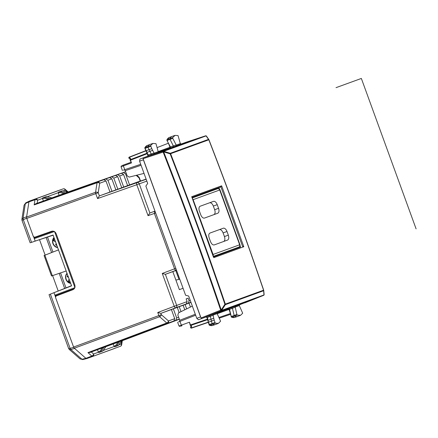 <?xml version="1.0" encoding="UTF-8"?>
<svg xmlns="http://www.w3.org/2000/svg" width="438" height="438" viewBox="0 0 438 438"><rect width="100%" height="100%" fill="white"/><g stroke="black" fill="none" stroke-linecap="round" stroke-linejoin="round"><path stroke-width="0.66" d="M223.676 241.486C224.957 240.747 225.209 239.104 224.437 236.569L223.106 232.917C222.071 230.476 220.823 229.386 219.367 229.638M213.908 214.636C215.184 213.897 215.441 212.26 214.669 209.725L213.339 206.068C212.299 203.632 211.05 202.537 209.594 202.794M200.182 206.221L213.481 201.376A4.358 2.398 70 0 1 217.226 204.655L218.557 208.307C219.329 210.842 219.071 212.485 217.796 213.224L204.491 218.064A4.358 2.398 70 0 1 200.752 214.79L199.421 211.132A4.358 2.398 70 0 1 200.182 206.221M214.264 244.913L227.563 240.068C228.844 239.329 229.096 237.692 228.324 235.157L226.994 231.499A4.358 2.398 70 0 0 223.254 228.225L209.95 233.065C208.674 233.804 208.417 235.447 209.189 237.982L210.519 241.634C211.559 244.076 212.808 245.165 214.264 244.913M114.493 348.495L86.768 358.585L85.886 358.317L74.329 348.199L73.579 347.038L55.527 297.435L56.031 296.033L72.993 289.66C74.81 288.73 75.396 287.098 74.756 284.76L56.228 233.87C55.221 231.669 53.721 230.793 51.733 231.248L34.64 237.27L33.354 236.52L26.767 218.414L26.592 217.045L28.941 201.869L29.445 201.091L57.307 190.952M192.32 306.124L190.973 302.417M157.833 327.257L179.328 319.187M186.303 303.945L171.395 309.546L174.718 318.672L173.886 320.999L140.215 333.668L175.841 320.287L176.673 317.961L173.349 308.834L188.258 303.227L189.09 300.901L188.094 298.168L186.145 298.891L187.13 301.612L186.303 303.945L175.862 307.739A1.905 1.593 -110 0 0 176.695 305.412L187.13 301.612M188.094 298.168L186.139 298.88M175.89 280.057L178.989 279.389L175.769 270.542L172.818 271.615L179.372 289.633L183.068 288.286M146.106 179.093L129.577 184.913L125.542 173.826L123.406 172.577L104.025 179.416L121.452 173.289L123.582 174.538L127.622 185.624L146.111 179.115M86.916 185.657L103.833 179.7L105.963 180.949L109.998 192.041L137.132 182.608A1.905 1.035 70.6 0 0 136.798 184.754L148.044 215.655L149.867 212.983L154.981 211.121M172.818 271.615L165.389 274.319A1.905 1.046 70 0 1 165.378 274.325L176.695 305.412L174.231 306.31L162.268 273.449L165.378 274.325M176.514 270.273L175.769 270.542M192.238 197.784L198.743 195.414L198.058 195.239M105.941 346.644L121.742 340.835M74.329 348.199L159.618 316.74L166.769 322.998L87.939 352.623L89.878 352.502L106.007 346.557M140.718 333.466L140.215 333.668M146.588 331.331L179.279 319.045L146.089 331.533M179.142 312.557L177.27 307.405L190.935 302.269M181.025 311.637L179.224 306.693L190.946 302.291M152.462 329.19L179.301 319.105M184.787 309.797L183.139 305.27L190.957 302.329M151.959 329.392L179.306 319.127M186.67 308.878L185.099 304.558L190.968 302.351M158.337 327.055L179.323 319.165M190.437 307.043L189.013 303.134L190.979 302.39M86.768 358.585L120.439 346.261A1.905 1.051 69.4 0 0 120.445 346.261A1.905 1.905 0 0 0 121.66 344.766L122.29 340.704L179.356 319.253L121.682 340.917M179.761 279.192L178.989 279.389M178.425 275.524L177.68 275.798L178.452 275.601M146.834 181.102L139.262 183.856L149.867 212.983A1.905 1.046 70 0 0 149.867 212.983L155.003 211.171M146.172 179.279L111.958 191.329L107.923 180.237L105.788 178.989L86.401 185.827M109.703 177.565L111.838 178.814L115.873 189.9L146.155 179.235L117.833 189.189L113.798 178.102L111.663 176.848L92.276 183.686L105.788 178.989M98.665 181.381L115.577 175.424L117.712 176.673L121.748 187.765L146.133 179.175M146.128 179.153L123.702 187.053L119.667 175.961L117.537 174.713L98.15 181.551M104.54 179.246L104.025 179.416M67.594 192.167L125.651 171.712L68.147 191.959L65.054 189.249A1.905 1.905 0 0 0 63.171 188.887A1.905 1.051 -109.4 0 1 63.181 188.882L53.244 192.43M67.693 192.194L51.854 197.894M51.963 197.927L35.735 203.758L34.175 204.907L97.055 182.761L95.583 192.271L26.592 217.045M92.79 183.517L92.276 183.686M129.577 184.913L140.204 181.047A1.905 1.046 70 0 0 140.198 181.047M160.861 313.378L157.751 312.502L174.231 306.31A1.905 1.035 69.4 0 0 175.862 307.739L160.872 313.373A1.905 1.035 69.4 0 1 160.861 313.378L161.337 314.681L158.874 315.579L157.751 312.502M105.963 180.949L99.694 183.232L98.222 192.742L95.758 193.64A1.905 1.035 -109.8 0 1 95.583 192.271A1.905 1.122 8.8 0 1 98.222 192.742L99.377 195.906L137.132 182.608A1.905 1.593 -110 0 1 139.262 183.856L97.554 198.578L99.377 195.906L109.998 192.041M140.209 181.047L139.054 177.883L136.169 175.353M171.395 309.546L160.872 313.373M177.27 307.405L173.349 308.834M183.139 305.27L179.224 306.693M189.013 303.134L185.099 304.558M111.958 191.329L115.873 189.9M117.833 189.189L121.748 187.765M123.702 187.053L127.622 185.624M26.619 216.892L28.935 201.847L29.439 201.075L33.195 199.723M30.753 242.586L31.541 242.362L23.241 219.553L23.072 218.19L25.322 203.621A1.905 1.1 -116.1 0 1 25.765 202.871A1.905 1.1 -116.1 0 1 25.771 202.865A1.905 1.1 -116.1 0 1 25.826 202.843L29.439 201.075L25.765 202.871L24.095 205.159L25.322 203.621L28.935 201.847M48.936 193.996L37.504 198.157M39.573 239.821L45.125 255.08M53.14 235.206L37.772 240.248M56.502 291.708L71.514 285.691M52.604 275.617L58.155 290.876M51.826 275.858L66.171 271.002M44.38 255.392L58.484 249.895M26.636 216.701L23.072 218.19L21.9 219.334L24.095 205.154M26.674 218.124L22.004 220.38L21.9 219.334M49.62 294.429L53.967 292.688L54.876 295.185L74.953 287.64M74.564 348.402L70.885 349.557L70.135 348.396L68.651 348.555L49.023 294.621M86.762 358.574L82.859 359.538A1.905 1.1 -103.9 0 1 82.798 359.554A1.905 1.1 -103.9 0 1 81.977 359.269L70.885 349.557L69.253 349.431L68.657 348.56M55.462 296.789L54.876 295.185L55.533 295.76L74.263 288.719M53.967 292.688L71.58 285.861L53.08 235.031L31.541 242.362M35.199 241.124L33.721 237.057M61.397 294.018L61.26 293.635L61.659 293.498M36.639 236.564L36.77 236.914L40.57 235.562M61.26 293.635L55.533 295.76M58.013 295.289L57.876 294.905M46.461 196.58A0.761 0.422 72.4 0 0 46.433 196.585L44.764 197.116L46.433 196.585A0.761 0.422 72.4 0 0 46.428 196.591A0.761 0.635 70 0 1 46.74 196.585L51.974 197.965M43.373 200.998L42.546 198.732L42.678 197.877L44.764 197.116M42.678 197.877L44.358 197.341L44.211 198.206A0.761 0.356 -75.5 0 1 44.671 197.335L46.74 196.585A0.761 0.367 104.8 0 1 46.861 196.574A0.761 0.761 0 0 0 46.433 196.585L44.358 197.341A0.761 0.635 70 0 1 44.671 197.335L49.916 198.693M36.77 236.914L34.427 237.768L34.29 238.628L54.52 231.499M44.462 234.116L40.882 235.42M51.618 252.562L46.165 237.582M64.643 288.357L59.196 273.378M65.569 292.102L61.988 293.405M98.462 352.234L93.584 354.008A1.905 1.122 131.2 0 1 91.871 356.067L85.886 358.317L81.977 359.269L80.044 358.881L82.798 359.554L86.582 358.623M80.044 358.881L69.253 349.431M102.689 351.073A0.761 0.422 -112.4 0 1 102.667 351.084L102.667 351.084A0.761 0.422 -112.4 0 1 102.656 351.09L102.667 351.084A0.761 0.761 0 0 0 103.001 350.822A0.761 0.367 35.2 0 0 103.034 350.701M97.499 349.71L98.309 351.938L98.961 352.513L101.047 351.752M98.961 352.513L100.592 351.84L99.924 351.276L98.309 351.938M59.108 195.26L58.287 193.005L58.418 192.145L62.201 190.853M58.287 193.005L59.951 192.479A0.761 0.411 -107.6 0 1 60.099 191.614L58.418 192.145M65.645 192.961L60.411 191.609A0.761 0.635 -110 0 0 60.099 191.614L62.163 190.859L60.504 191.39M116.787 346.025L114.701 346.781L114.05 346.212L113.239 343.983M114.05 346.212L115.665 345.544A0.761 0.411 67.6 0 0 116.333 346.113A0.761 0.635 -110 0 0 116.579 345.916L119.678 341.563M114.701 346.781L118.435 345.347M65.985 287.837L60.553 272.912M52.954 252.042L47.523 237.117M67.019 273.334A5.716 4.774 -110 0 0 65.963 279.395A5.716 4.774 -110 0 0 70.666 283.359M53.989 237.538A5.716 4.774 -110 0 0 52.932 243.599A5.716 4.774 -110 0 0 57.641 247.563M54.104 237.85A5.404 4.511 -110 0 0 53.173 243.512A5.404 4.511 -110 0 0 57.526 247.251M55.577 241.896L53.212 240.528L53.808 238.874L54.651 239.367M56.88 245.483L55.615 244.913L56.551 244.574M56.146 243.457L55.615 244.913M53.212 240.528L54.859 239.925M67.129 273.646A5.404 4.511 -110 0 0 66.204 279.307A5.404 4.511 -110 0 0 70.551 283.047M70.003 281.53L69.669 282.45L68.153 281.568L69.078 279.001M68.514 277.44L67.173 276.663L67.775 275.414M68.153 281.568L69.795 280.972M67.173 276.663L68.104 276.323M146.599 151.991L147.009 152.391L146.599 151.991M146.188 150.699L147.015 152.386L149.911 151.345L149.084 149.659L146.188 150.699L145.06 148.389L147.956 147.349A0.761 0.416 -110 0 1 147.885 146.5A11.426 6.28 -110 0 1 150.059 144.403A11.426 6.28 -110 0 1 150.196 144.354L152.906 143.429L150.606 145.564L151.8 148.657L149.084 149.659L147.956 147.349L150.677 146.347M147.546 153.941L147.009 152.391M130.447 159.301L130.612 158.425L129.117 157.384A0.761 0.624 124.9 0 0 129.155 158.408A0.761 0.761 0 0 1 129.319 157.072L145.81 150.672L129.325 157.072A0.761 0.427 68.8 0 0 129.319 157.072A0.761 0.427 68.8 0 0 129.117 157.384L145.903 150.869L144.743 147.825L144.994 147.611L145.06 148.389L144.994 147.611L150.606 145.564M146.637 152.369L147.94 155.068L147.705 156.202L148.285 155.03L147.798 154.001M153.952 153.065L151.187 153.973L149.911 151.345L152.627 150.349L154.472 153.858L151.11 154.964L151.187 153.973L148.285 155.03M147.168 153.136L147.272 153.672M200.954 317.692L143.084 158.698L143.215 157.839L139.919 159.038L139.585 161.184L147.694 183.462L145.859 186.062L185.597 295.239L188.674 296.05L196.782 318.327L198.414 319.762L201.715 318.557L200.571 316.948L143.374 159.804L139.585 161.184M143.084 158.698L163.133 152.09A0.761 0.4 71.8 0 1 163.264 151.23L143.215 157.839L154.329 153.793M140.718 164.299L123.281 170.163M143.193 158.989L143.374 159.804M124.77 169.725L123.368 165.871L131.488 162.914L130.185 160.297L130.497 160.182A0.761 0.427 -111.2 0 1 130.42 159.635L130.185 160.297A0.761 0.761 0 0 1 130.146 159.919L130.305 158.895M130.918 162.312L122.251 165.471L130.918 162.312M147.037 153.185L130.42 159.635L130.3 160.253M152.906 143.429L155.972 143.669L158.211 151.685L159.405 152.057M159.421 152.057L154.472 153.858M173.245 146.905L173.317 145.909L170.064 139.366A0.761 0.416 70 0 1 169.988 138.512A11.426 6.28 70 0 1 172.194 136.344A11.426 6.28 70 0 1 172.331 136.295L175.041 135.375L178.042 135.583L180.346 143.626L181.573 143.993L158.917 152.123M175.041 135.375L172.709 137.576L172.78 138.364L176.607 145.799M158.666 152.074L171.11 147.683M181.053 144.064L186.221 142.186M144.031 173.399L129.15 177.105L127.146 175.813L125.268 170.656L124.288 169.796M170.377 147.584L169.183 148.383L170.377 147.584L170.114 146.911M170.048 147.754A0.761 0.433 70 0 0 169.971 147.288L169.287 145.394M201.058 317.988L220.664 310.159A0.761 0.4 68.2 0 0 221.321 310.734L201.715 318.557L209.61 315.683L210.306 316.395L211.012 319.231L208.127 320.293L208.061 320.868L209.649 325.248A11.361 6.247 70 0 0 212.644 325.456L215.595 324.454A11.426 6.28 70 0 0 215.726 324.405L218.398 323.364L215.266 323.206L214.193 320.074L208.581 322.116M244.722 302.904L263.638 295.327A0.761 0.433 68.2 0 0 263.649 295.327A0.761 0.433 68.2 0 0 263.665 295.316M239.553 304.788L263.649 295.327A0.761 0.635 -110 0 0 263.977 294.955L263.983 294.938A0.761 0.301 17.9 0 0 264.092 294.834A0.761 0.301 17.9 0 0 264.092 294.758M178.523 321.935L195.649 315.218M176.081 144.994L170.415 146.965L166.933 140.379L167.097 139.623A0.695 0.383 70 0 0 167.168 140.406L172.78 138.364M169.966 146.029L169.626 146.078L166.84 139.837M240.04 245.619L240.566 247.059L213.728 256.827M166.84 139.848L169.292 137.472A11.361 6.247 70 0 0 167.097 139.623L166.933 140.379L167.097 139.623L172.709 137.576M207.853 320.55L207.114 317.643L206.199 316.926L207.404 317.451L207.201 317.676M207.765 319.62L207.502 319.143M192.337 306.118L178.556 312.841L177.85 315.119L179.728 320.277L179.525 321.569M177.631 322.242L179.005 326.014L181.343 325.16A0.761 0.433 70 0 0 182.011 325.73L180.746 326.19M217.248 313.044L231.746 307.629L232.441 308.347L234.155 315.453A0.761 0.416 -110 0 0 234.642 316.159A11.426 6.28 -110 0 0 237.73 316.395A11.426 6.28 -110 0 0 237.861 316.345L240.533 315.311L242.696 313.225L239.29 305.576L239.997 304.509L231.746 307.629M229.611 308.407L217.418 312.841M218.398 323.364L220.593 321.213L217.155 313.635L217.834 312.579M214.812 322.565L212.091 323.545L211.012 319.231L213.739 318.251L212.895 314.375L217.861 312.568M240.533 315.311L237.33 315.125L236.881 314.473L235.031 306.315M179.941 321.311L181.343 325.16L189.468 322.204L190.152 325.056A0.761 0.761 0 0 0 190.366 325.368A0.761 0.449 131.2 0 0 190.76 325.407L207.628 319.663M213.005 315.316L207.404 317.451L207.535 318.76M217.199 313.734L228.992 309.442A0.761 0.433 70 0 0 228.751 309.036M228.948 309.014L227.683 309.108L229.112 308.954L229.539 309.403L235.146 307.268M209.2 324.613L212.091 323.545A0.761 0.416 70 0 0 212.578 324.24A11.426 6.28 70 0 0 215.595 324.454M209.036 324.772L209.649 325.248L215.266 323.206M212.644 325.456L209.649 325.248M190.93 325.861L190.579 327.159A0.761 0.624 15.1 0 0 191.203 327.969L191.68 326.211L190.76 325.407A0.761 0.427 71.2 0 1 190.464 324.941L189.468 322.204M190.99 325.642L191.68 326.211M237.33 315.125L231.713 317.161A11.361 6.247 70 0 0 234.779 317.397L231.374 317.156L231.713 317.161L231.264 316.515L231.713 317.161A0.695 0.383 -110 0 1 231.264 316.515L229.539 309.403M213.739 318.251L214.193 320.074M152.627 150.349L151.8 148.657M219.471 189.106L218.94 187.639L220.911 186.895L192.09 197.385M240.566 247.059L213.733 256.849M218.94 187.639L192.096 197.407M243.802 246.72L242.559 246.353L220.916 186.895L221.633 185.816L191.702 196.706L213.416 256.964L213.87 257.615L243.802 246.72L221.633 185.816M208.822 139.793L208.822 139.793C228.116 189.55 246.37 239.69 263.566 290.208L263.577 290.744A0.761 0.635 -110 0 0 263.566 290.208L225.346 304.12A0.761 0.635 70 0 1 225.356 304.656L224.908 304.273L225.346 304.12C208.181 253.591 189.933 203.451 170.601 153.705L170.168 153.869L170.262 153.289A0.761 0.635 70 0 1 170.601 153.705L208.931 139.76L208.483 139.383A0.761 0.635 70 0 1 208.822 139.793L206.101 135.906A0.761 0.301 -57.9 0 1 206.249 135.911A0.761 0.301 -57.9 0 1 206.303 135.977M263.566 290.208L263.983 294.938M205.614 135.818A0.761 0.433 71.8 0 0 205.592 135.824A0.761 0.433 71.8 0 0 205.586 135.829A0.761 0.635 70 0 1 206.084 135.9L206.101 135.906M263.681 290.164C246.484 239.646 228.236 189.512 208.942 139.755A0.761 0.761 0 0 0 208.86 139.602L206.473 136.125A0.761 0.761 0 0 0 206.249 135.911L206.238 135.906A0.761 0.301 122.1 0 0 206.238 135.906A0.761 0.761 0 0 0 205.592 135.824L186.216 142.186L205.586 135.829L163.264 151.23A0.761 0.635 70 0 1 163.768 151.302L163.686 151.887L170.168 153.869C189.501 203.61 207.749 253.744 224.908 304.273L221.217 309.956L221.655 310.356L263.977 294.955A0.761 0.301 17.9 0 0 264.087 294.851A0.761 0.301 17.9 0 0 264.092 294.845L264.092 294.834A0.761 0.761 0 0 0 264.125 294.528L263.72 290.334A0.761 0.761 0 0 0 263.681 290.164C246.474 239.652 228.225 189.517 208.931 139.76M263.577 290.744L225.356 304.656L221.661 310.339A0.761 0.279 -161.1 0 1 220.67 310.142L221.217 309.956C203.237 256.832 184.064 204.141 163.686 151.887L163.15 152.101C183.522 204.343 202.695 257.024 220.67 310.142L220.664 310.159A0.761 0.279 18.9 0 0 221.655 310.356A0.761 0.635 70 0 1 221.321 310.734L263.638 295.327A0.761 0.761 0 0 0 264.087 294.851M173.886 320.999L167.655 323.271L166.769 322.998A1.905 1.122 -48.8 0 0 168.482 320.939L161.337 314.681A1.905 1.122 -48.8 0 1 159.618 316.74L158.874 315.579L73.579 347.038M336.023 87.66L361.35 78.446L416.1 228.871M224.437 236.569L228.324 235.157M226.994 231.499L223.106 232.917M214.669 209.725L218.557 208.307M217.226 204.655L213.339 206.068M212.906 254.522L239.657 244.787L219.712 189.993L193.131 199.668L213.076 254.462A1.905 1.593 -110 0 1 213.207 255.365M192.298 197.943L217.576 188.74A1.905 1.593 70 0 1 219.712 189.993L220.007 189.884L239.947 244.683L239.657 244.787A1.905 1.593 -110 0 1 238.825 247.12L213.64 256.586L238.825 247.12L213.547 256.318M192.654 198.89A1.905 1.593 70 0 1 193.131 199.668L192.966 199.728M155.654 212.961L154.384 213.421L174.554 268.833L162.268 273.449M155.014 211.209A1.905 1.593 70 0 0 154.718 211.275L154.384 213.421L148.044 215.655M26.767 218.414L95.758 193.64L97.554 198.578M34.175 204.907L34.974 199.744L28.941 201.869M42.475 198.447L37.608 200.215A1.905 1.122 -171.2 0 0 34.974 199.744L35.478 198.967L29.445 201.091M67.605 192.162L65.295 190.141A1.905 1.593 -110 0 0 63.16 188.887L35.478 198.967A1.905 1.593 -110 0 1 37.608 200.215L37.142 203.254M63.171 188.887A1.905 1.051 -109.4 0 0 63.16 188.887L57.159 191.001M87.939 352.623L91.871 356.067A1.905 1.04 69.4 0 0 92.757 356.335A1.905 1.593 -110 0 0 93.584 354.008L91.274 351.988M176.47 270.158L165.389 274.319M239.947 244.683A1.905 1.905 0 0 1 238.83 247.114L238.847 247.109M217.598 188.734L198.677 195.397L217.582 188.74A1.905 1.905 0 0 1 220.007 189.884M189.09 300.901L190.278 300.468M179.273 319.039L175.841 320.287M174.718 318.672L168.482 320.939A1.905 1.593 -110 0 1 167.655 323.271L89.878 352.502M126.319 173.541L125.542 173.826M125.668 171.751L123.406 172.577M35.735 203.758L103.833 179.7M115.577 175.424L111.663 176.848M121.452 173.289L117.537 174.713M175.819 268.368L174.554 268.833A1.905 1.035 69.4 0 0 176.185 270.262A1.905 1.593 -110 0 0 176.459 270.126M99.694 183.232A1.905 1.122 -171.2 0 0 97.055 182.761A1.905 1.04 -109.4 0 1 97.559 181.984A1.905 1.593 -110 0 1 99.694 183.232M65.054 189.249L65.295 190.141L63.034 190.963M58.216 192.715L47.293 196.689M138.813 176.99A1.905 1.122 131.2 0 1 139.054 177.883L139.344 177.773A1.905 1.905 0 0 0 138.813 176.99L136.771 175.205M121.742 340.895L121.271 343.934A1.905 1.593 70 0 1 120.439 346.261M121.66 344.766A1.905 1.122 -171.2 0 0 121.271 343.934L118.966 344.772M114.203 346.507L103.226 350.499M178.622 317.249L176.673 317.961M188.258 303.227L190.93 302.258M111.838 178.814L107.923 180.237M117.712 176.673L113.798 178.102M123.582 174.538L119.667 175.961M52.325 275.71L44.851 255.184M73.825 347.246L70.135 348.396L50.37 294.09M61.993 293.794L61.857 293.422M40.772 235.491L40.652 235.151M40.176 235.71L40.05 235.365M60.417 294.385L60.274 294.002M39.19 236.066L39.059 235.715M46.959 196.64A0.761 0.367 104.8 0 0 46.861 196.574L52.04 197.943M42.546 198.732L44.211 198.206L48.295 199.263M105.991 346.518L102.903 350.893A0.761 0.635 70 0 1 102.656 351.09L100.592 351.84A0.761 0.635 -110 0 0 100.839 351.643A0.761 0.356 -144.5 0 1 99.924 351.276L102.339 347.887M103.948 347.285L100.839 351.643L102.903 350.893A0.761 0.367 35.2 0 0 103.001 350.822L106.051 346.491M67.704 192.233L62.481 190.853A0.761 0.367 -75.2 0 1 62.601 190.848A0.761 0.761 0 0 0 62.174 190.859A0.761 0.635 70 0 1 62.481 190.853L60.411 191.609A0.761 0.356 104.5 0 0 59.951 192.479L64.025 193.53M67.77 192.211L62.601 190.848A0.761 0.367 -75.2 0 1 62.7 190.913M118.775 344.974A0.761 0.367 -144.8 0 1 118.742 345.089A0.761 0.761 0 0 1 118.408 345.358A0.761 0.635 -110 0 0 118.643 345.16L116.579 345.916A0.761 0.356 35.5 0 1 115.665 345.544L118.074 342.171M121.786 340.775L118.742 345.089A0.761 0.367 -144.8 0 1 118.643 345.16L121.72 340.797M74.893 287.459L54.597 231.713M34.427 237.768L53.244 231.138M131.488 162.914L130.497 160.182L147.234 153.683L148.082 156.016M144.737 147.83L147.157 145.525A11.361 6.247 70 0 0 144.994 147.611M130.612 158.425L130.42 159.635M122.399 170.497L121.03 166.725L123.368 165.871A0.761 0.433 -110 0 1 123.511 165.011L123.511 165.011M154.012 153.212L158.211 151.685M176.147 145.159L180.346 143.626M196.782 318.327L200.571 316.948M125.268 170.656L141.074 165.274M158.178 151.581L170.163 147.217L169.309 148.334M157.204 147.557L168.23 143.281M190.152 325.056L207.464 319.16L206.616 316.827M179.728 320.277L195.293 314.238M212.956 315.163L217.155 313.635M212.895 314.375L209.61 315.683M235.091 307.104L239.29 305.576M207.689 318.552L208.121 320.293M236.881 314.473L231.264 316.515M190.579 327.159A0.761 0.761 0 0 0 191.559 328.078A0.761 0.427 71.2 0 0 191.565 328.078A0.761 0.427 71.2 0 1 191.203 327.969L208.253 322.171M229.682 311.336L228.992 309.442M219.038 317.44L230.235 313.63M191.565 328.078L208.307 322.379L191.559 328.078M219.378 318.119L230.415 314.364M206.238 135.906A0.761 0.301 122.1 0 0 206.084 135.9L163.768 151.302A0.761 0.279 121.1 0 0 163.133 152.09L163.15 152.101A0.761 0.279 121.1 0 1 163.779 151.313L170.262 153.289L208.483 139.383M139.344 177.773L140.499 180.943M51.536 275.978L44.079 255.491M30.173 242.822L22.004 220.38M62.108 293.75L61.977 293.378M40.893 235.447L40.767 235.113M146.692 152.397L145.909 150.864M147.157 145.525L150.059 144.403M129.155 158.408L130.261 159.175M121.03 166.725L121.485 165.745M169.626 146.078L170.163 147.217M169.292 137.472L172.194 136.344M179.005 326.014L179.98 326.469M208.253 322.16L209.32 325.248M207.869 320.496L208.258 322.165M191.143 326.047L190.366 325.368M231.379 317.161L229.178 309.37L227.809 309.064M234.779 317.397L237.73 316.395M191.97 197.056L213.848 257.177"/></g></svg>
